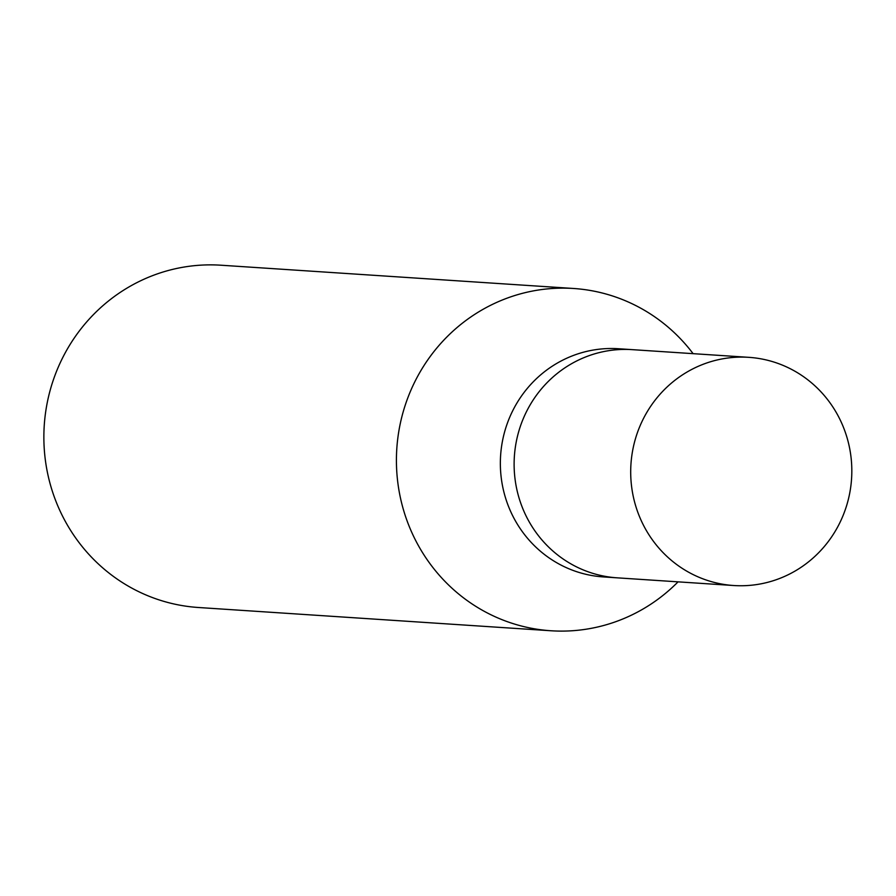 <?xml version="1.0" encoding="UTF-8"?>
<svg xmlns="http://www.w3.org/2000/svg" width="896" height="896" viewBox="0 0 896 896"><rect width="100%" height="100%" fill="white"/><g stroke="black" fill="none" stroke-linecap="round" stroke-linejoin="round"><path stroke-width="1.34" d="M632.822 349.686A114.341 110.544 93.8 0 0 632.206 349.642L618.442 348.734A114.341 110.544 93.8 0 0 500.976 475.474A114.341 110.544 93.8 0 0 603.389 576.923L617.154 577.83A114.341 110.544 93.8 0 0 617.77 577.864M617.154 577.83A114.341 110.544 93.8 0 1 514.741 476.381A114.341 110.544 93.8 0 1 632.206 349.642A114.341 110.544 93.8 0 0 514.741 476.381A114.341 110.544 93.8 0 0 617.154 577.83L733.734 585.525A114.341 110.544 93.8 0 0 851.2 458.786A114.341 110.544 93.8 0 0 748.787 357.336A114.341 110.544 93.8 0 0 631.322 484.075A114.341 110.544 93.8 0 0 733.734 585.525M573.552 288.478A171.517 165.827 93.8 0 1 693.112 353.662A171.517 165.827 93.8 0 0 500.125 300.91A171.517 165.827 93.8 0 0 397.354 478.587A171.517 165.827 93.8 0 0 506.061 621.219A171.517 165.827 93.8 0 0 678.059 581.851A171.517 165.827 93.8 0 1 550.973 630.762L198.419 607.499A171.517 165.827 93.8 0 1 44.8 455.325A171.517 165.827 93.8 0 1 220.998 265.216L573.552 288.478A171.517 165.827 93.8 0 0 397.354 478.587A171.517 165.827 93.8 0 0 550.973 630.762M632.206 349.642L748.787 357.336"/></g></svg>
